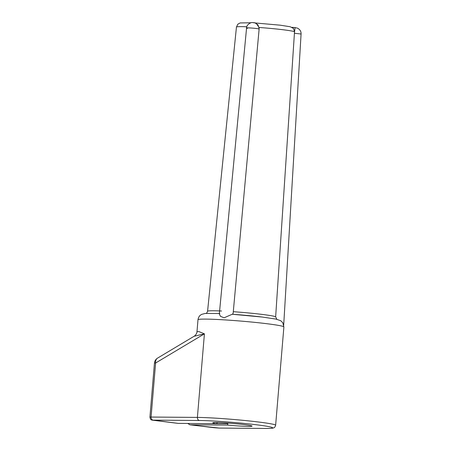 <?xml version="1.0" encoding="UTF-8"?>
<svg xmlns="http://www.w3.org/2000/svg" width="451" height="451" viewBox="0 0 451 451"><rect width="100%" height="100%" fill="white"/><g stroke="black" fill="none" stroke-linecap="round" stroke-linejoin="round"><path stroke-width="0.68" d="M262.465 317.07A36.948 1.934 -175.2 0 0 232.231 314.257L224.096 317.797L220.46 316.326L219.321 313.941L246.567 28.007C246.252 24.822 250.987 22.172 252.464 22.55L256.027 23.069L259.083 27.472L259.162 28.678L258.011 24.912L254.86 22.787L253.135 22.601M232.231 314.257C232.879 314.178 233.229 313.321 233.291 311.697L259.162 28.678M255.61 23.007L280.184 25.177L290.196 26.75L293.488 28.43L294.526 31.739L275.651 316.794L276.818 319.269M197.989 319.742L196.986 331.682L198.959 331.609L204.416 333.836L155.612 363.016L151.074 417.051L197.397 417.412A43.099 2.255 4.8 0 1 257.166 421.843A43.099 2.255 4.8 0 1 275.634 425.259L283.888 326.952A43.099 2.255 -175.2 0 0 265.425 323.536A43.099 2.255 -175.2 0 0 221.108 319.68A43.099 2.255 -175.2 0 0 197.989 319.742C198.654 316.021 200.594 315.08 200.357 315.21L201.586 314.392L205.25 313.428L219.829 313.524M228.291 423.111L227.518 423.765L216.13 423.675A19.703 1.032 4.8 0 1 212.844 422.767A19.703 1.032 4.8 0 1 223.843 422.818A19.703 1.032 4.8 0 1 243.641 424.554A19.703 1.032 4.8 0 1 252.058 426.06A19.703 1.032 4.8 0 1 227.93 425.096L189.956 424.803L214.039 427.7L219.101 428.078L265.425 428.439A40.274 2.108 -175.2 0 0 255.322 424.645A40.274 2.108 -175.2 0 0 199.472 420.501L153.154 420.14L178.151 423.382L216.13 423.681L217.72 422.587M187.734 423.455L189.956 424.803M227.518 423.765L227.93 425.096M153.154 420.14A2.83 2.328 -89.6 0 1 151.074 417.051A6.477 0.338 4.8 0 0 149.924 417.147L154.456 363.111A6.477 0.338 4.8 0 1 155.612 363.016A6.477 4.893 59.1 0 1 157.591 358.094L194.082 336.271L204.416 333.836L197.397 417.412A2.83 2.328 -89.6 0 0 199.472 420.501M283.685 325.289L301.076 34.017L294.396 33.273M294.418 32.917L295.095 27.601L297.553 28.171C300.05 29.569 301.223 31.519 301.076 34.017M259.139 29.027C256.472 28.131 242.345 27.302 247.531 28.345M246.815 26.772A29.27 1.533 -175.2 0 0 236.448 27.071L237.84 24.196L240.118 22.95L250.981 22.764M294.526 31.739A29.27 1.533 -175.2 0 0 282.236 29.648A29.27 1.533 -175.2 0 0 259.083 27.472M233.291 311.697A34.259 1.793 4.8 0 1 261.174 314.296A34.259 1.793 4.8 0 1 275.651 316.794M236.448 27.071L207.573 311.28A34.259 1.793 4.8 0 1 221.542 311.01M219.101 428.078A2.83 2.328 90.4 0 0 219.316 428.089A2.83 2.328 90.4 0 0 219.53 428.078M265.425 428.439A2.83 2.328 90.4 0 0 265.639 428.45L219.316 428.089L189.848 424.797M207.573 311.28C206.857 312.977 206.299 313.71 205.898 313.479M283.888 326.952L282.754 322.668L280.697 320.706L275.888 319.077L262.516 317.076L232.22 314.257M157.591 358.094A6.477 6.477 0 0 0 154.456 363.111M196.986 331.682C196.929 334.253 194.122 336.485 194.082 336.271M265.639 428.45C274.355 428.411 272.72 427.943 273.656 427.841C274.422 427.824 275.082 426.967 275.634 425.259M149.924 417.147C150.719 420.608 151.333 419.52 151.869 420.095L178.055 423.376M291.932 27.331L295.084 27.59"/></g></svg>
